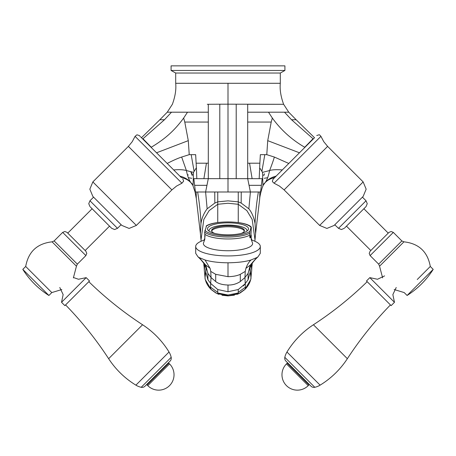 <?xml version="1.0" encoding="UTF-8"?>
<svg xmlns="http://www.w3.org/2000/svg" width="456" height="456" viewBox="0 0 456 456"><rect width="100%" height="100%" fill="white"/><g stroke="black" fill="none" stroke-linecap="round" stroke-linejoin="round"><path stroke-width="0.68" d="M206.38 226.375L204.67 232.104L205.04 236.744A23.239 6.794 0 0 1 204.79 236.031A23.239 6.794 0 0 1 204.852 235.108M206.123 226.256A23.587 6.897 0 0 1 230.058 221.964A23.587 6.897 0 0 1 251.074 227.407L249.877 231.414L249.62 235.216A24.613 7.193 180 0 1 225.857 238.944A24.613 7.193 180 0 1 204.67 234.065M207.565 228.313A20.509 5.996 180 0 1 228.895 222.841A20.509 5.996 180 0 1 248.509 228.832A20.509 5.996 180 0 1 248.434 229.357A20.509 5.996 180 0 1 227.105 234.823A20.509 5.996 180 0 1 207.491 228.832A20.509 5.996 180 0 1 207.565 228.313M204.79 236.031L204.778 239.383L203.718 242.37A24.613 7.193 0 0 0 203.479 242.917A24.613 7.193 0 0 0 203.387 243.544A24.613 7.193 0 0 0 226.928 250.732A24.613 7.193 0 0 0 252.521 244.171A24.613 7.193 0 0 0 252.613 243.544A24.613 7.193 0 0 0 252.282 242.37L251.222 239.383L251.21 236.031A23.239 6.794 0 0 1 251.148 236.293A23.239 6.794 0 0 1 249.991 237.895L249.62 235.216M251.33 227.527L250.96 234.658L249.991 237.895M251.21 236.031A23.239 6.794 0 0 0 250.96 234.658M169.524 363.882L168.8 363.158L147.043 384.915L147.767 385.639A15.384 15.384 0 0 0 169.524 385.639A15.384 15.384 0 0 0 169.524 363.882L147.767 385.639M417.246 279.522L430.299 266.469L417.246 279.522M433.2 269.371L407.094 295.477A84.092 84.092 0 0 0 433.2 269.371L430.299 266.469C427.62 251.718 418.83 243.51 403.93 241.834L379.557 266.207L378.657 264.138L370.112 255.594L393.317 232.389L391.14 231.488L388.968 232.389L370.112 251.245L388.968 232.389M67.032 232.389L85.888 251.245L67.032 232.389L64.86 231.488L62.683 232.389L54.139 240.933L77.343 264.138L76.443 266.207L52.069 241.834C37.17 243.51 28.38 251.718 25.701 266.475L51.807 292.575L25.701 266.475L22.8 269.371A84.092 84.092 0 0 0 48.906 295.477L22.8 269.371M86.178 277.641L89.513 280.976L64.86 305.628L61.526 302.294L86.178 277.641L78.489 279.26L73.547 277.561M308.233 385.639L308.957 384.915L287.2 363.158L286.476 363.882A15.384 15.384 0 0 0 286.476 385.639A15.384 15.384 0 0 0 308.233 385.639L286.476 363.882M347.358 358.695L313.426 324.757A86.144 86.144 0 0 0 286.966 352.015A17.436 17.436 0 0 0 284.823 357.322L314.794 387.292A17.436 17.436 0 0 0 320.101 385.149A86.144 86.144 0 0 0 347.358 358.695A354.42 354.42 0 0 1 390.433 304.921M313.426 324.757A354.42 354.42 0 0 0 367.194 281.683M314.794 387.292A4.104 4.104 0 0 1 311.003 386.186L285.929 361.112A4.104 4.104 0 0 1 284.823 357.322M292.085 367.268L304.847 380.03M142.574 324.757L108.642 358.695A86.144 86.144 0 0 0 135.899 385.149A17.436 17.436 0 0 0 141.206 387.292L171.177 357.322A17.436 17.436 0 0 0 169.034 352.015A86.144 86.144 0 0 0 142.574 324.757A354.42 354.42 0 0 1 88.806 281.683M108.642 358.695A354.42 354.42 0 0 0 65.567 304.921M171.177 357.322A4.104 4.104 0 0 1 170.071 361.112L144.997 386.186A4.104 4.104 0 0 1 141.206 387.292M163.915 367.268L151.153 380.03M246.867 231.186A18.97 5.546 0 0 0 246.97 230.599L246.97 231.112M246.97 230.599A18.97 5.546 0 0 0 228 225.053A18.97 5.546 0 0 0 209.03 230.599A18.97 5.546 0 0 0 209.133 231.186M209.03 230.599L209.03 231.112M214.639 233.381A16.41 4.799 180 0 1 211.59 230.599A16.41 4.799 180 0 1 228 225.8A16.41 4.799 180 0 1 244.41 230.599A16.41 4.799 180 0 1 241.361 233.381M244.325 231.089A16.41 4.799 0 0 0 228 226.78A16.41 4.799 0 0 0 211.675 231.089M140.71 136.96L181.317 177.566M182.77 179.02C183.54 180.576 183.774 181.345 183.472 181.334L181.933 183.204L135.079 136.344L136.942 134.811L139.262 135.512L140.209 136.458M93.486 197.055L92.847 196.422L93.577 197.146L89.952 200.771L90.55 201.375L117.505 228.331L121.131 224.705L121.855 225.429L93.486 197.055M94.175 197.75L121.131 224.705M90.425 207.052L111.703 228.331L90.425 207.052M228 65.858L222.87 65.858L228 65.858M171.085 65.858L284.914 65.858L284.914 70.469L171.085 70.469L171.085 65.858M284.914 70.469L280.303 73.034L175.697 73.034L171.085 70.469M175.697 73.034L175.697 83.288L280.303 83.288C279.682 89.479 280.788 96.484 283.621 104.293L288.751 112.193L247.693 112.193L247.699 178.661L219.798 178.655L219.798 104.207L228 104.185L228 83.288M280.303 73.034L280.303 83.288M260.547 83.288L261.328 83.288M275.578 83.288L276.912 83.288M247.693 112.193L247.699 104.299L283.592 104.299L228 104.185L228 191.993L214.747 191.993L214.833 203.051L217.746 201.854L228 200.857L238.254 201.854L238.254 222.568M207.286 104.287L219.798 104.207M236.202 104.224L236.202 178.666M263.34 185.085L264.964 182.822C266.526 181.123 268.322 179.841 270.351 178.98L274.951 177.298L276.142 176.107C271.537 177.224 267.849 179.413 265.09 182.662C266.897 180.388 268.402 176.341 269.616 170.521C272.266 169.678 276.496 169.484 282.315 169.934L282.583 169.666M286.493 165.756L284.327 167.922M292.313 159.936L295.904 156.345M297.152 155.097L301.342 150.907M307.64 144.609L303.166 149.083M309.983 142.266L311.556 140.693M263.762 175.645L264.474 173.793L263.619 175.172M204.658 239.959A32.302 9.445 -0 0 0 195.698 246.485A32.302 9.445 -0 0 0 228 255.93A32.302 9.445 0 0 0 260.302 246.485A32.302 9.445 0 0 0 251.341 239.959M199.249 257.617L205.04 259.994L210.079 268.333L210.757 271.405L211.042 277.544L210.655 283.432L207.936 279.773L207.862 273.361L205.759 265.113L199.249 257.617L197.972 256.796L195.698 253.325L195.698 246.485M205.04 259.994C211.202 261.79 218.851 262.724 228 262.798C237.775 262.65 245.431 261.715 250.96 259.994C248.856 262.035 247.18 264.811 245.921 268.333L245.248 271.4L240.306 274.318C237.268 275.783 233.17 276.57 228 276.672L228 262.798M250.025 269.827L250.236 272.015L248.058 279.779L248.127 273.366L250.247 265.113L256.751 257.617L250.96 259.994M256.751 257.617L258.01 256.796L260.285 253.331L260.302 246.485M207.936 279.773L205.77 272.015L205.987 270.1M206.26 268.897L206.163 269.291M228 276.672L215.694 274.318L210.757 271.405M245.339 283.632L243.299 285.923L245.328 283.649L238.254 289.52L238.254 292.364L245.396 287.217L244.957 277.544L245.248 271.4M245.345 283.432L248.058 279.779M240.301 281.534L244.946 277.539L248.127 273.366M240.306 274.318L240.306 281.54C236.561 283.98 232.463 285.142 228 285.023C222.511 284.863 218.413 283.706 215.699 281.54L211.042 277.544L207.862 273.361M238.254 289.52L228 291.743L228 285.023M210.655 283.432L217.746 289.52L228 291.743M210.649 283.683L210.604 287.217L217.74 292.359L217.74 292.957L228 295.015L228 295.653L217.74 293.63L217.74 292.957M217.74 292.359L217.746 289.52M210.604 287.217L210.906 289.241L216.697 293.402M238.254 292.558L238.254 293.886L228 295.904L217.74 293.63M205.89 268.903L204.978 278.057C205.759 282.321 207.736 286.049 210.906 289.241M204.978 278.057L205.77 272.015M204.79 265.01L204.311 270.397L205.251 279.608L211.213 289.56L215.813 292.94M203.969 263.363L204.311 270.397M250.236 272.015L251.022 278.057C250.344 282.116 248.372 285.844 245.094 289.241L245.396 287.217M245.094 289.241L238.659 293.71M251.21 265.01L251.689 270.397L250.743 279.619L244.775 289.571L240.187 292.94M250.11 268.903L251.022 278.057M252.031 263.363L251.689 270.351M251.079 237.964L251.94 240.147M204.921 237.964L204.06 240.147M217.746 222.568L217.746 204.282L209.122 210.626L203.815 219.45L201.016 239.845L200.395 233.483L200.948 223.651C200.617 214.103 199.517 203.553 197.653 191.993L196.148 191.993L196.291 198.577M254.836 241.23L255.001 239.725L252.185 219.45L246.878 210.626L238.254 204.282L228 203.256L217.746 204.282L217.746 191.993M219.798 178.655L208.301 178.661L208.301 163.202L206.437 163.202L203.895 178.666L208.301 178.661L205.605 191.993L207.144 208.825L214.833 203.051M207.144 208.825C203.895 213.1 201.826 218.042 200.948 223.639M197.653 191.993L214.747 191.993M259.709 198.565L255.605 233.483L255.052 223.645C253.901 217.335 251.832 212.393 248.856 208.825L241.167 203.051L238.254 201.854L238.254 191.993L228 191.993M248.856 208.825L250.395 191.993L238.254 191.993M196.148 191.993L195.43 191.993L193.823 178.661L196.81 178.661L196.393 167.762L193.481 172.374L193.059 186.048L195.025 191.856L196.297 198.571M206.437 163.202L196.131 163.202L195.664 154.669L189.234 154.652L181.659 157.046L186.384 170.521C183.187 169.638 178.951 169.444 173.685 169.934M196.131 163.202L196.393 167.762M186.373 170.538L193.486 172.374M192.694 185.147L190.91 182.662C189.018 180.166 187.507 176.119 186.384 170.521M179.858 176.107C184.463 177.224 188.151 179.413 190.91 182.662L191.691 183.637M191.167 182.964L192.272 183.859M259.185 178.666L252.111 178.666L249.563 163.202L259.869 163.202L259.185 178.666L262.177 178.661L260.57 191.993L259.852 191.993L259.703 198.559C259.874 195.533 262.08 187.359 262.941 186.048L262.776 186.447M259.852 191.993L258.347 191.993C256.483 203.553 255.383 214.103 255.052 223.651M258.347 191.993L250.395 191.993L249.056 185.324L261.334 185.324M260.125 168.441L262.513 172.362L262.952 186.054M249.056 185.324L247.699 178.661L252.111 178.666M259.869 163.202L260.353 154.669L266.777 154.664L267.723 140.659L299.461 152.794M304.904 147.345L304.733 147.248C291.886 139.832 281.084 130.097 272.335 118.041L271.217 122.065L247.705 122.06M271.217 122.065L267.723 140.659M262.508 172.374L269.633 170.533M288.79 163.459L274.347 157.046C273.571 160.113 270.442 168.463 269.616 170.521M274.341 157.046L266.777 154.664M263.739 183.853L264.833 182.964M264.964 182.822L264.309 183.637M270.357 178.98L269.815 179.231M267.672 177.697L264.258 178.296M159.851 119.74L167.249 112.193L171.513 112.193L164.456 119.757L142.717 138.966M164.456 119.757L159.885 119.746M143.024 139.274L144.119 140.368M146.017 142.266L148.36 144.609M151.096 147.345L151.261 147.248C164.166 139.428 173.73 131.602 183.665 118.041L187.501 112.193L208.306 112.193L208.301 104.287M171.513 112.193L187.501 112.193M208.301 163.202L208.306 112.193M189.234 154.652L188.288 140.653L184.777 122.065L208.301 122.06M188.277 140.659L156.545 152.794L158.699 154.949M160.33 156.579L163.687 159.936M181.659 157.046C177.868 158.295 173.052 160.432 167.204 163.453M156.545 152.794L155.804 152.053M154.658 150.907L152.834 149.083M171.673 167.922L169.501 165.75M175.697 171.946L178.649 174.899M180.337 176.586L181.055 177.304L185.615 178.957M192.244 175.611L190.762 171.65M187.581 174.676L188.317 175.018M184.777 122.065L183.665 118.041M191.759 178.302L188.334 177.697M203.895 178.666L196.81 178.661M284.487 112.193L291.544 119.757L313.272 138.955M272.335 118.041L268.498 112.193M291.544 119.757L296.143 119.74L288.751 112.193M215.694 274.318L215.699 281.54M391.14 305.628L366.487 280.976L369.822 277.641L394.474 302.294L391.14 305.628M316.738 135.512L319.057 134.811C319.16 134.52 319.787 135.033 320.921 136.344L274.067 183.204C272.756 182.064 272.243 181.442 272.528 181.334C272.226 181.345 272.46 180.576 273.229 179.02L314.401 137.849M334.778 224.797L338.494 228.331L366.048 200.771L362.423 197.146L363.153 196.422L334.145 225.429L326.895 228.433L319.639 225.429L284.111 189.895L327.619 146.387L323.771 141.696L320.921 136.344M361.825 197.75L362.423 197.146M344.77 227.852L366.048 206.574L344.77 227.852M204.926 230.263A23.587 6.897 0 0 0 225.942 235.706A23.587 6.897 0 0 0 249.877 231.414M204.67 232.104A24.613 7.193 0 0 0 225.857 236.983A24.613 7.193 0 0 0 249.62 233.255M286.966 352.015L320.101 385.149M135.899 385.149L169.034 352.015M393.317 232.389L401.861 240.933L378.657 264.138M121.855 225.429L129.105 228.433L136.361 225.429L92.847 181.921L128.381 146.387L171.889 189.895L176.58 186.054L181.933 183.204M210.079 268.333L205.759 265.113M245.921 268.333L250.247 265.113M221.975 295.243L228 295.904L238.271 293.658M238.26 292.957L228 295.015M241.252 191.987L241.167 203.051M206.944 185.324L194.666 185.324M191.189 154.641L194.079 171.239M247.699 163.202L249.563 163.202M264.805 154.669L261.909 171.268M142.979 138.738L151.261 147.248M192.517 174.688L190.802 171.661M313.021 138.738L304.733 147.248M62.683 232.389L85.888 255.594L77.343 264.138M363.153 196.422L366.157 189.172L363.153 181.921L319.639 225.429M251.267 227.059C245.653 220.767 214.901 220.174 206.283 225.908M394.178 289.537L404.193 292.575L407.094 295.477M61.822 289.537L51.807 292.575L48.906 295.477M61.526 302.294L63.145 294.604L59.782 287.502M370.112 255.594L369.212 253.422L370.112 251.245M401.861 240.933L403.93 241.834M379.557 266.207L382.624 277.892M135.079 136.344L132.229 141.696L128.381 146.387M136.361 225.429L171.889 189.895M92.847 196.422L89.843 189.172L92.847 181.921M111.703 228.331L114.604 229.533L117.505 228.331M89.952 206.574L88.749 203.672L89.952 200.771M167.249 112.193L172.374 104.287C175.207 96.512 176.312 89.507 175.697 83.288M205.992 270.391L205.992 270.397C206.602 267.005 203.935 262.468 197.984 256.785M250.013 270.499C249.403 266.965 252.065 262.399 258.01 256.791M215.66 292.855L217.871 293.943M217.746 293.886L218.96 294.365M240.335 292.855L238.129 293.943M249.791 268.886L249.649 268.447M252.231 263.021L252.048 266.065M203.769 263.021L203.952 266.065M200.999 239.725L201.164 241.23M196.291 198.565L200.395 233.483M255.605 233.483L254.984 239.845M191.611 183.529L192.603 185.102M272.038 178.279L274.922 177.327M159.862 119.751L141.48 137.729M191.035 182.822C189.428 181.106 187.638 179.829 185.672 178.991M263.397 185.102L264.389 183.529M296.138 119.751L314.52 137.729M237.04 294.365L238.254 293.886M228 295.904L234.441 295.146M394.474 302.294L392.855 294.604L396.218 287.502M369.822 277.641L377.511 279.26L384.613 275.897M363.877 208.751L388.238 233.113M346.469 226.153L370.836 250.521M85.888 255.594L86.788 253.422L85.888 251.245M54.139 240.933L52.069 241.834M76.443 266.207L73.376 277.892M92.123 208.751L67.762 233.113M109.531 226.153L85.164 250.521M274.067 183.204L279.42 186.054L284.111 189.895M363.153 181.921L327.619 146.387M344.297 228.331L341.396 229.533L338.494 228.331M366.048 206.574L367.251 203.672L366.048 200.771"/></g></svg>
